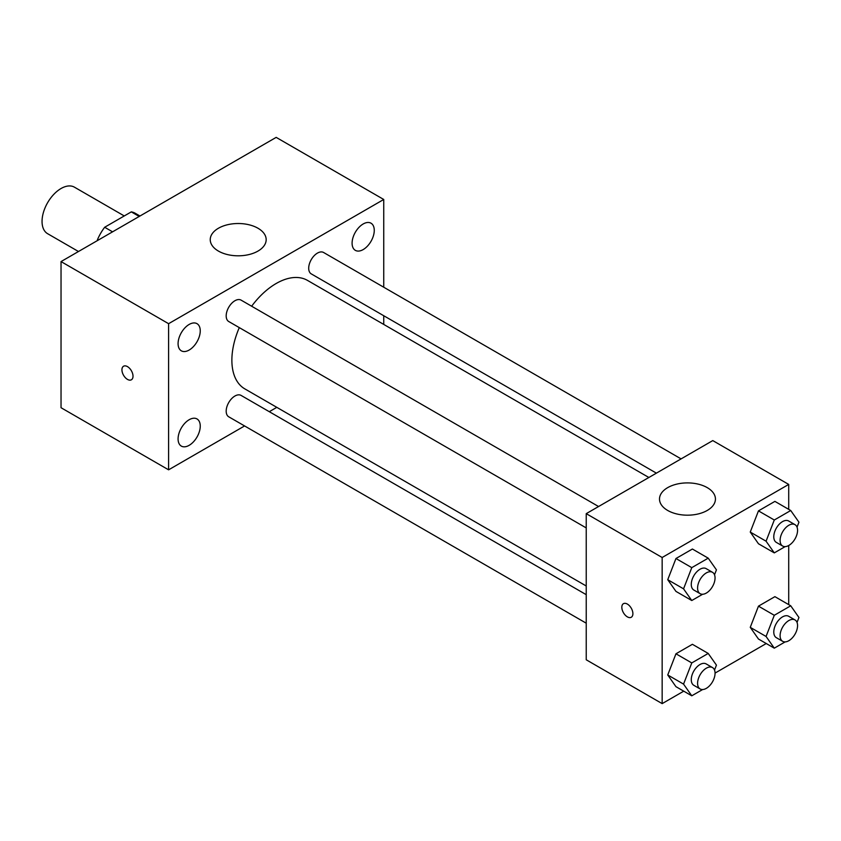 <?xml version="1.0" encoding="UTF-8"?>
<svg xmlns="http://www.w3.org/2000/svg" width="841" height="841" viewBox="0 0 841 841"><rect width="100%" height="100%" fill="white"/><g stroke="black" fill="none" stroke-linecap="round" stroke-linejoin="round"><path stroke-width="1.26" d="M124.258 215.948L74.46 187.186A26.849 15.495 120 0 0 53.771 194.387A26.849 15.495 120 0 0 42.05 221.404A26.849 15.495 120 0 0 47.611 233.693L78.476 251.512M112.568 231.832L104.662 227.259L131.301 211.879A34.649 20.005 120 0 1 135.306 213.309L139.974 216.011M97.419 240.579L97.419 239.811A34.649 20.005 120 0 1 104.662 227.259M98.082 240.2L97.419 239.811M139.207 216.452L131.301 211.879M244.584 425.945L168.599 469.825L61.036 407.717L61.036 261.583L276.174 137.377L383.738 199.475L383.738 287.223M363.175 223.979A15.674 9.051 120 0 0 352.936 237.793A15.674 9.051 120 0 0 355.344 250.355A15.674 9.051 120 0 0 371.018 241.304A15.674 9.051 120 0 0 371.018 223.201A15.674 9.051 120 0 0 363.175 223.979M189.172 324.437A15.674 9.051 120 0 0 178.923 338.261A15.674 9.051 120 0 0 181.33 350.823A15.674 9.051 120 0 0 197.004 341.772A15.674 9.051 120 0 0 197.004 323.669A15.674 9.051 120 0 0 189.172 324.437M189.172 419.722A15.674 9.051 120 0 0 178.923 433.535A15.674 9.051 120 0 0 181.33 446.098A15.674 9.051 120 0 0 197.004 437.047A15.674 9.051 120 0 0 197.004 418.944A15.674 9.051 120 0 0 189.172 419.722M168.599 469.825L168.599 323.69L61.036 261.583M168.599 323.69L383.738 199.475M257.977 251.081A27.963 16.147 180 0 1 227.501 254.581A27.963 16.147 180 0 1 210.239 239.664A27.963 16.147 180 0 1 238.203 223.517A27.963 16.147 180 0 1 266.176 239.664A27.963 16.147 180 0 1 257.977 251.081M276.805 407.349L269.288 411.691M133.015 376.2A7.832 4.52 60 0 1 131.385 379.785A7.832 4.52 60 0 1 123.553 375.265A7.832 4.52 60 0 1 123.553 366.224A7.832 4.52 60 0 1 129.588 368.326A7.832 4.52 60 0 1 133.015 376.2M131.396 379.785A7.832 4.52 60 0 1 123.564 375.265A7.832 4.52 60 0 1 123.564 366.224M383.738 315.732L383.738 324.426M681.084 458.892L323.606 252.5A12.352 7.127 120 0 0 317.425 253.109A12.352 7.127 120 0 0 308.7 268.237A12.352 7.127 120 0 0 311.254 273.882L656.39 473.147M586.23 594.671L241.094 395.417A12.352 7.127 120 0 0 234.912 396.027A12.352 7.127 120 0 0 226.187 411.144A12.352 7.127 120 0 0 228.741 416.8L586.23 623.192M598.571 506.524L241.094 300.132A12.352 7.127 120 0 0 234.912 300.742A12.352 7.127 120 0 0 226.849 311.633A12.352 7.127 120 0 0 228.741 321.525L586.23 527.917M239.296 327.612A62.644 36.163 120 0 0 231.874 360.221A62.644 36.163 120 0 0 244.857 388.899L586.23 585.988M648.863 477.488L307.491 280.4A62.644 36.163 120 0 0 251.638 306.229M683.744 691.165L662.161 703.623L586.23 659.786L586.23 513.651L712.779 440.589L788.711 484.427L788.711 509.352M766.256 643.523L715.06 673.084M758.466 543.759L750.256 532.059L758.466 510.876L774.908 501.383L758.466 510.876L750.256 532.059L758.466 543.759L774.288 552.884L766.067 541.194L774.288 520.011L790.729 510.519L798.95 522.208L797.037 527.149M675.954 686.677L667.743 674.976L675.954 653.793L692.395 644.301L675.954 653.793L667.743 674.976L675.954 686.677L691.775 695.801L683.554 684.111L691.775 662.929L708.217 653.436L716.437 665.126L714.524 670.067M788.711 545.515L788.711 604.626M662.161 703.623L662.161 557.499L788.711 484.427M758.466 639.034L750.256 627.344L758.466 606.151L774.908 596.658L758.466 606.151L750.256 627.344L758.466 639.034L774.288 648.169L766.067 636.469L774.288 615.286L790.729 605.793L798.95 617.494L797.037 622.424M675.954 591.391L667.743 579.701L675.954 558.519L692.395 549.026L675.954 558.519L667.743 579.701L675.954 591.391L691.775 600.527L683.554 588.837L691.775 567.643L708.217 558.161L716.437 569.851L714.524 574.781M662.161 557.499L586.23 513.651M667.691 510.455A27.963 16.147 180 0 1 659.502 499.039A27.963 16.147 180 0 1 687.465 482.902A27.963 16.147 180 0 1 715.439 499.039A27.963 16.147 180 0 1 698.167 513.956A27.963 16.147 180 0 1 667.691 510.455M632.895 613.667A7.832 4.52 60 0 1 631.276 617.252A7.832 4.52 60 0 1 623.444 612.732A7.832 4.52 60 0 1 623.444 603.691A7.832 4.52 60 0 1 629.478 605.783A7.832 4.52 60 0 1 632.895 613.667M631.276 617.252A7.832 4.52 60 0 1 623.444 612.721A7.832 4.52 60 0 1 623.444 603.68M702.624 594.261L691.775 600.527M712.495 572.3L706.177 568.642A12.352 7.127 120 0 0 696.653 571.954A12.352 7.127 120 0 0 691.27 584.379A12.352 7.127 120 0 0 693.825 590.035L700.154 593.693A12.352 7.127 120 0 0 712.495 586.555A12.352 7.127 120 0 0 712.495 572.3A12.352 7.127 120 0 0 702.981 575.612A12.352 7.127 120 0 0 697.588 588.038A12.352 7.127 120 0 0 700.154 593.693M683.554 588.837L667.743 579.701M691.775 567.643L675.954 558.519M708.217 558.161L692.395 549.026M785.137 546.629L774.288 552.884M795.008 524.658L788.69 521.01A12.352 7.127 120 0 0 779.165 524.321A12.352 7.127 120 0 0 773.783 536.747A12.352 7.127 120 0 0 776.338 542.403L782.666 546.051A12.352 7.127 120 0 0 795.008 538.923A12.352 7.127 120 0 0 795.008 524.658A12.352 7.127 120 0 0 785.494 527.969A12.352 7.127 120 0 0 780.101 540.395A12.352 7.127 120 0 0 782.666 546.051M766.067 541.194L750.256 532.059M774.288 520.011L758.466 510.876M790.729 510.519L774.908 501.383M702.624 689.546L691.775 695.801M712.495 667.575L706.177 663.927A12.352 7.127 120 0 0 696.653 667.228A12.352 7.127 120 0 0 691.27 679.665A12.352 7.127 120 0 0 693.825 685.31L700.154 688.968A12.352 7.127 120 0 0 712.495 681.841A12.352 7.127 120 0 0 712.495 667.575A12.352 7.127 120 0 0 702.981 670.887A12.352 7.127 120 0 0 697.588 683.312A12.352 7.127 120 0 0 700.154 688.968M683.554 684.111L667.743 674.976M691.775 662.929L675.954 653.793M708.217 653.436L692.395 644.301M785.137 641.904L774.288 648.169M795.008 619.943L788.69 616.285A12.352 7.127 120 0 0 779.165 619.596A12.352 7.127 120 0 0 773.783 632.022A12.352 7.127 120 0 0 776.338 637.678L782.666 641.326A12.352 7.127 120 0 0 795.008 634.198A12.352 7.127 120 0 0 795.008 619.943A12.352 7.127 120 0 0 785.494 623.244A12.352 7.127 120 0 0 780.101 635.68A12.352 7.127 120 0 0 782.666 641.326M766.067 636.469L750.256 627.344M774.288 615.286L758.466 606.151M790.729 605.793L774.908 596.658"/></g></svg>
